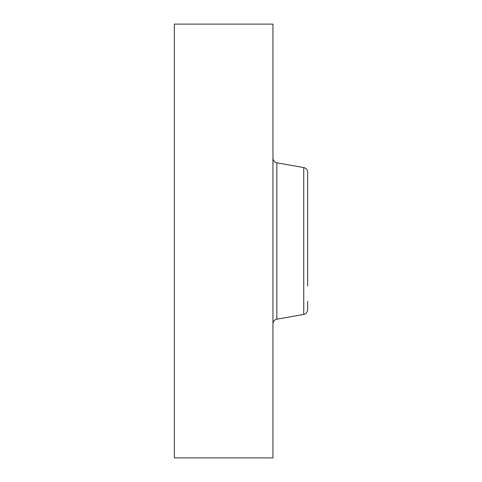 <?xml version="1.0" encoding="UTF-8"?>
<svg xmlns="http://www.w3.org/2000/svg" width="482" height="482" viewBox="0 0 482 482"><rect width="100%" height="100%" fill="white"/><g stroke="black" fill="none" stroke-linecap="round" stroke-linejoin="round"><path stroke-width="0.72" d="M174.351 431.348L174.351 24.1L272.945 24.1L272.945 457.9L174.351 457.9L174.351 431.348M307.649 180.636L307.649 201.548M307.649 285.959L307.649 172.219C307.468 169.718 306.166 168.17 303.738 167.555L276.855 162.82C274.427 162.205 273.125 160.651 272.945 158.156M303.738 167.555L303.738 314.445L305.281 313.878C305.227 313.758 306.956 313.686 307.649 309.781L307.649 301.364M303.738 314.445L276.855 319.18L276.855 162.82M276.855 319.18C274.427 319.795 273.125 321.349 272.945 323.844"/></g></svg>
